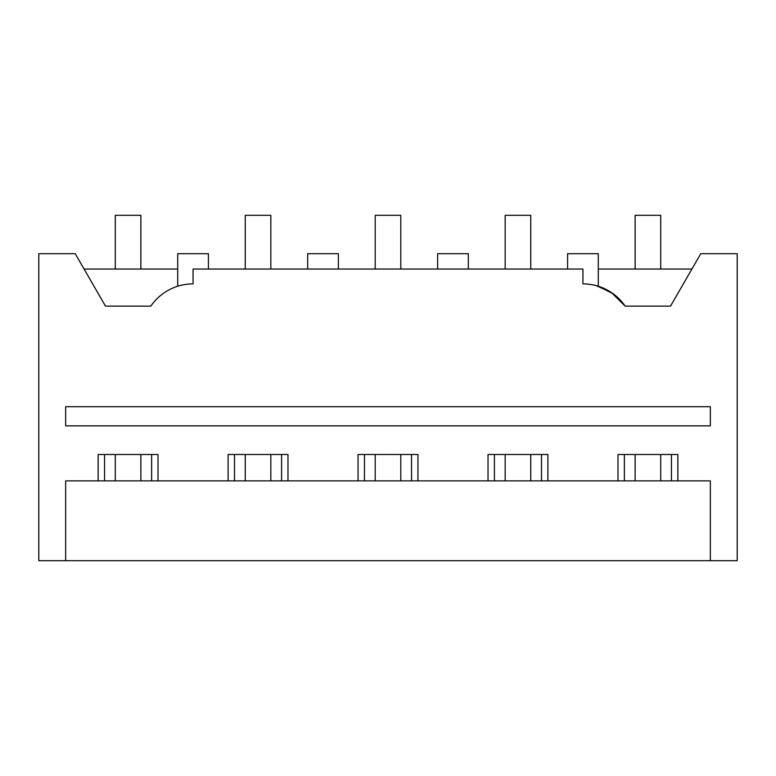 <?xml version="1.0" encoding="UTF-8"?>
<svg xmlns="http://www.w3.org/2000/svg" width="776" height="776" viewBox="0 0 776 776"><rect width="100%" height="100%" fill="white"/><g stroke="black" fill="none" stroke-linecap="round" stroke-linejoin="round"><path stroke-width="1.16" d="M596.23 285.636L611.498 292.591L625.155 306.132A51.167 51.167 0 0 0 582.941 283.88L582.941 269.039L193.059 269.039L193.059 283.88A51.167 51.167 0 0 0 150.845 306.132L105.497 306.132L75.214 253.694L38.8 253.694L38.8 560.679L737.2 560.679L737.2 253.694L700.786 253.694L670.503 306.132L625.155 306.132L613.389 293.92L598.286 286.237L598.286 253.694L567.586 253.694L567.586 269.039M65.659 560.679L65.659 480.868L710.341 480.868L710.341 560.679M710.341 425.859L710.341 406.702L65.659 406.702L65.659 425.859L710.341 425.859M177.714 286.237L177.714 253.694L208.414 253.694L208.414 269.039M182.35 285.015L184.174 284.656M307.674 269.039L307.674 253.694L338.375 253.694L338.375 269.039M437.625 269.039L437.625 253.694L468.326 253.694L468.326 269.039M84.08 269.039L177.714 269.039M598.286 269.039L691.92 269.039M677.846 480.868L677.846 454.513L617.987 454.513L617.987 480.868M547.895 480.868L547.895 454.513L488.026 454.513L488.026 480.868M417.934 480.868L417.934 454.513L358.066 454.513L358.066 480.868M287.974 480.868L287.974 454.513L228.105 454.513L228.105 480.868M158.013 480.868L158.013 454.513L98.154 454.513L98.154 480.868M671.453 480.868L671.453 454.513M624.379 480.868L624.379 454.513M541.493 480.868L541.493 454.513M494.419 480.868L494.419 454.513M411.532 480.868L411.532 454.513M364.468 480.868L364.468 454.513M281.581 480.868L281.581 454.513M234.507 480.868L234.507 454.513M151.621 480.868L151.621 454.513M104.547 480.868L104.547 454.513M140.873 454.513L140.873 480.868M115.294 269.039L115.294 215.321L140.873 215.321L140.873 269.039M115.294 454.513L115.294 480.868M270.834 454.513L270.834 480.868M245.255 269.039L245.255 215.321L270.834 215.321L270.834 269.039M245.255 454.513L245.255 480.868M400.794 454.513L400.794 480.868M375.206 269.039L375.206 215.321L400.794 215.321L400.794 269.039M375.206 454.513L375.206 480.868M530.745 454.513L530.745 480.868M505.166 269.039L505.166 215.321L530.745 215.321L530.745 269.039M505.166 454.513L505.166 480.868M660.706 454.513L660.706 480.868M635.127 269.039L635.127 215.321L660.706 215.321L660.706 269.039M635.127 454.513L635.127 480.868"/></g></svg>
